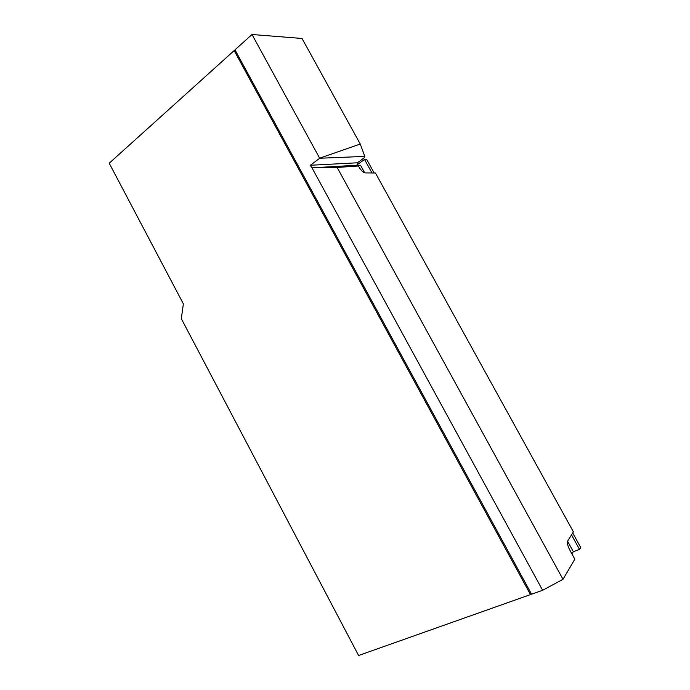 <?xml version="1.0" encoding="UTF-8"?>
<svg xmlns="http://www.w3.org/2000/svg" width="690" height="690" viewBox="0 0 690 690"><rect width="100%" height="100%" fill="white"/><g stroke="black" fill="none" stroke-linecap="round" stroke-linejoin="round"><path stroke-width="1.03" d="M364.734 172.862L360.551 165.255L356.514 165.272L364.518 159.433L366.64 159.338L374.17 172.992M358.412 165.988L337.143 167.454L311.966 167.825L542.633 590.286L562.997 579.324L574.83 559.176L569.716 549.878C567.784 546.109 567.068 543.185 567.577 541.115L573.407 531.886L375.429 173L365.122 172.914C363.164 172.526 361.068 170.49 358.852 166.782L358.412 165.988L347.484 166.014L360.551 165.255M364.518 159.433L371.979 172.974M319.677 158.174L360.266 144.037L364.803 156.406L319.686 158.243L252.005 34.5L302.022 38.468L360.266 144.037M311.966 167.825L356.514 165.272M571.51 534.879L579.514 549.404L573.347 551.707L567.551 541.176M572.709 532.982L580.79 547.627L579.514 549.404M562.997 579.324L337.143 167.454M573.347 551.707L571.855 553.76M364.803 156.406L364.57 157.553L357.394 162.797L358.11 164.108M357.394 162.797L310.405 165.264L319.686 158.243M311.802 167.825L310.405 165.264M542.633 590.286L531.55 594.211L234.98 49.844L252.005 34.5M234.169 50.586L530.481 594.59L358.602 655.5L181.323 318.702L183.359 303.85L109.21 163.228L234.169 50.586L235.48 50.758M531.222 593.607L530.481 594.59"/></g></svg>
